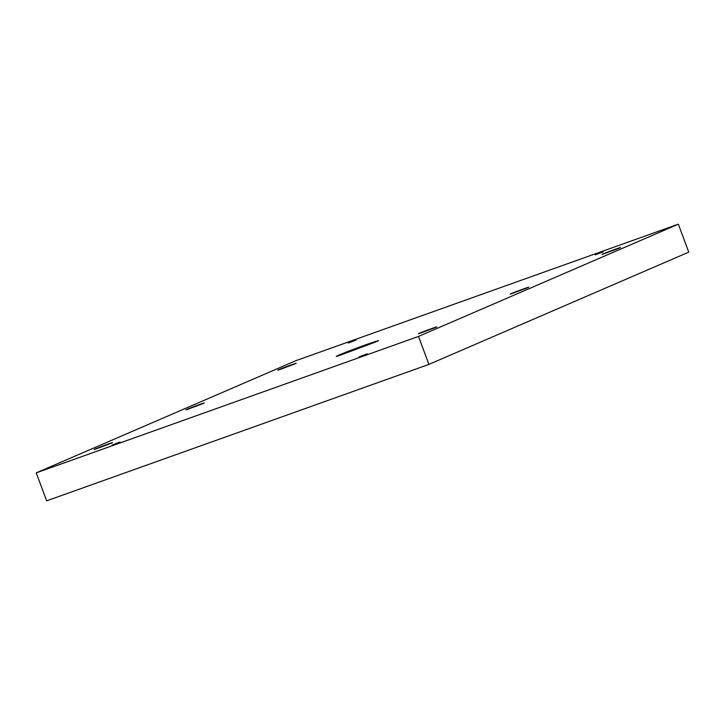 <?xml version="1.0" encoding="UTF-8"?>
<svg xmlns="http://www.w3.org/2000/svg" width="725" height="725" viewBox="0 0 725 725"><rect width="100%" height="100%" fill="white"/><g stroke="black" fill="none" stroke-linecap="round" stroke-linejoin="round"><path stroke-width="1.09" d="M366.705 354.027L359.265 356.8L367.149 353.8M418.479 333.718L435.834 327.383C442.875 324.238 410.731 336.246 420.02 333.292L436.776 326.912M510.327 294.033L527.682 287.707C534.724 284.562 502.579 296.57 511.868 293.607L528.625 287.227M602.167 254.348L619.522 248.023C626.563 244.878 594.418 256.886 603.707 253.931L620.464 247.551M602.738 252.046L595.298 254.828L603.182 251.82M355.622 340.252L348.181 343.025L356.057 340.025M277.82 370.122L295.175 363.787C302.216 360.642 270.072 372.65 279.361 369.696L296.117 363.316M185.981 409.797L203.326 403.472C210.377 400.327 178.232 412.335 187.521 409.371L204.269 402.991M94.132 449.482L111.487 443.147C118.528 440.002 86.384 452.01 95.673 449.056L112.429 442.676M119.58 442.223L112.139 445.005L120.024 442.005M376.121 341.792L378.287 340.714L370.883 342.988L355.921 348.399L342.59 353.537L336.309 356.319L339.853 355.35L376.121 341.792L339.853 355.35C329.975 358.712 341.783 353.61 355.921 348.399C369.732 343.17 384.576 338.312 376.121 341.792M46.654 500.83L36.25 472.863L296.081 360.606L36.25 472.863L46.654 500.83L428.919 364.394L688.75 252.137L678.346 224.17L418.515 336.427L428.919 364.394L418.515 336.427L36.25 472.863L418.515 336.427L678.346 224.17L296.081 360.606L678.346 224.17L688.75 252.137L428.919 364.394L46.654 500.83M111.487 443.147L95.673 449.056L111.487 443.147M203.326 403.472L187.521 409.371L203.326 403.472M295.175 363.787L279.361 369.696L295.175 363.787M619.522 248.023L603.707 253.931L619.522 248.023M527.682 287.707L511.868 293.607L527.682 287.707M435.834 327.383L420.02 333.292L435.834 327.383"/></g></svg>
